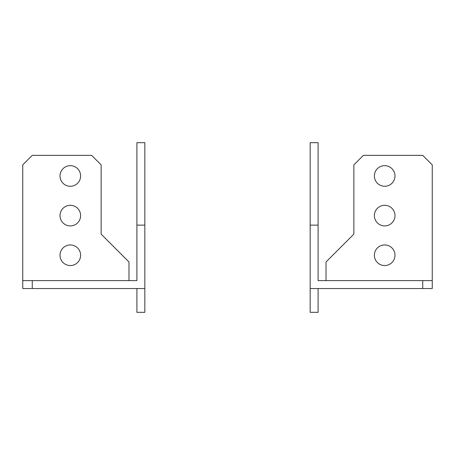 <?xml version="1.0" encoding="UTF-8"?>
<svg xmlns="http://www.w3.org/2000/svg" width="455" height="455" viewBox="0 0 455 455"><rect width="100%" height="100%" fill="white"/><g stroke="black" fill="none" stroke-linecap="round" stroke-linejoin="round"><path stroke-width="0.68" d="M384.685 186.277A10.306 10.306 0 0 1 374.38 175.971A10.306 10.306 0 0 1 384.685 165.665A10.306 10.306 0 0 1 394.991 175.971A10.306 10.306 0 0 1 384.685 186.277M384.685 225.913A10.306 10.306 0 0 1 374.38 215.607A10.306 10.306 0 0 1 384.685 205.302A10.306 10.306 0 0 1 394.991 215.607A10.306 10.306 0 0 1 384.685 225.913M384.685 265.549A10.306 10.306 0 0 1 374.38 255.244A10.306 10.306 0 0 1 384.685 244.938A10.306 10.306 0 0 1 394.991 255.244A10.306 10.306 0 0 1 384.685 265.549M318.096 142.677L310.168 142.677L310.168 225.123L318.096 225.123L318.096 142.677M318.096 288.538L318.096 312.323L310.168 312.323L310.168 288.538L432.25 288.538L432.25 280.616L318.096 280.616L318.096 225.123M310.168 288.538L310.168 225.123M422.735 288.538L422.735 280.616M326.025 280.616L326.025 261.966L353.865 234.126L353.865 164.875L363.38 155.36L422.735 155.36L432.25 164.875L432.25 280.616M70.315 165.665A10.306 10.306 0 0 0 60.009 175.971A10.306 10.306 0 0 0 70.315 186.277A10.306 10.306 0 0 0 80.62 175.971A10.306 10.306 0 0 0 70.315 165.665M70.315 205.302A10.306 10.306 0 0 0 60.009 215.607A10.306 10.306 0 0 0 70.315 225.913A10.306 10.306 0 0 0 80.62 215.607A10.306 10.306 0 0 0 70.315 205.302M70.315 244.938A10.306 10.306 0 0 0 60.009 255.244A10.306 10.306 0 0 0 70.315 265.549A10.306 10.306 0 0 0 80.62 255.244A10.306 10.306 0 0 0 70.315 244.938M136.904 142.677L144.832 142.677L144.832 225.123L136.904 225.123L136.904 142.677M136.904 288.538L136.904 312.323L144.832 312.323L144.832 225.123M144.832 288.538L22.75 288.538L22.75 280.616L136.904 280.616L136.904 225.123M32.265 288.538L32.265 280.616M128.975 280.616L128.975 261.966L101.135 234.126L101.135 164.875L91.62 155.36L32.265 155.36L22.75 164.875L22.75 280.616"/></g></svg>
